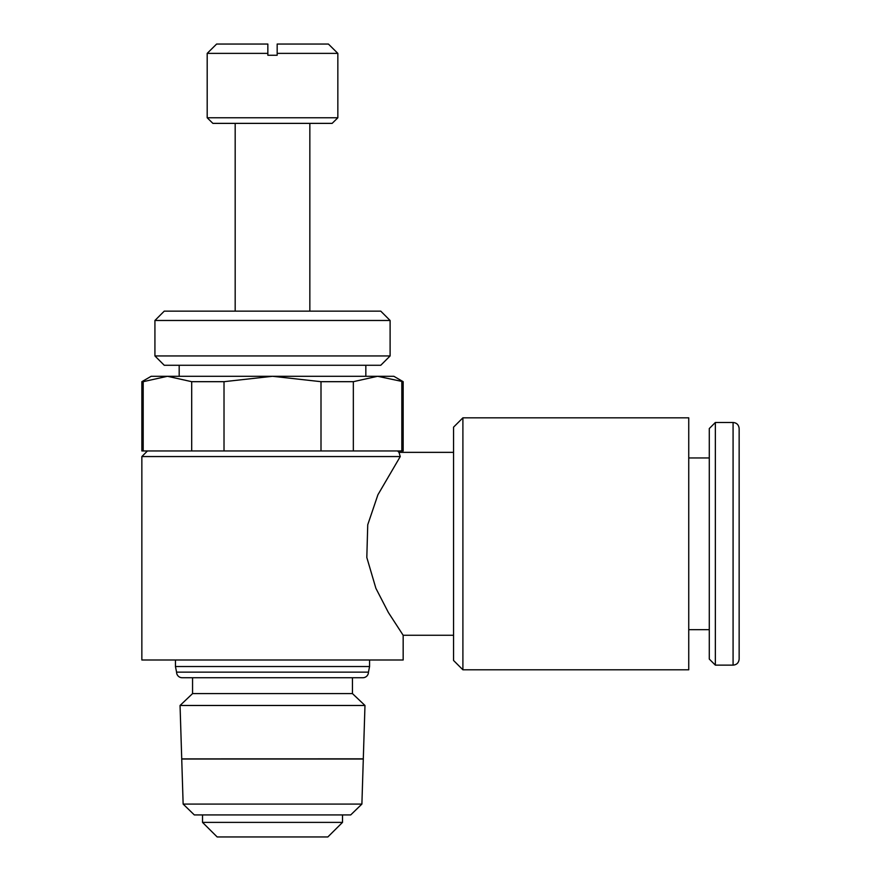 <?xml version="1.0" encoding="UTF-8"?>
<svg xmlns="http://www.w3.org/2000/svg" width="881" height="881" viewBox="0 0 881 881"><rect width="100%" height="100%" fill="white"/><g stroke="black" fill="none" stroke-linecap="round" stroke-linejoin="round"><path stroke-width="1.32" d="M147.457 450.951L141.852 456.556L141.852 660.001L403.168 660.001L403.168 635.267L388.4 612.537L375.89 588.31L366.815 557.486L367.74 524.768L377.927 494.748L400.26 456.556L398.972 452.349L397.573 450.951M141.852 381.682L141.852 450.951L143.196 450.951L143.196 381.682L167.445 376.286L151.191 376.286L141.852 381.682L143.196 381.682M143.196 450.951L403.168 450.951L403.168 381.682L393.84 376.286L167.445 376.286L191.695 381.682L224.016 381.682L272.515 376.286L321.003 381.682L353.336 381.682L377.586 376.286L403.168 381.682M362.851 677.731L352.455 677.731L352.455 693.6L192.565 693.6L192.565 677.731L182.169 677.731L362.851 677.731A5.594 5.594 0 0 0 368.456 672.137L369.568 666.532L369.568 660.001M175.451 660.001L175.451 666.532L176.574 672.137A5.594 5.594 0 0 0 182.169 677.731M363.302 758.882L364.976 705.472L180.054 705.472L181.728 758.882L363.302 758.838M363.302 758.926L305.795 758.926M239.236 758.926L181.728 758.882M350.704 814.925L361.893 804.078L363.302 759.026L181.728 759.026L183.138 804.078L194.316 814.925L350.704 814.925M352.455 693.6L364.976 705.472M180.054 705.472L192.565 693.6M202.52 814.925L202.52 822.391L217.167 836.95L327.853 836.95L342.511 822.391L342.511 814.925M365.835 376.286L365.835 365.274M179.184 365.274L179.184 376.286M390.107 320.486L380.768 311.147L164.251 311.147L154.924 320.486L154.924 355.946L164.251 365.274L380.768 365.274L390.107 355.946L390.107 320.486L154.924 320.486M309.848 311.147L309.848 123.373M235.183 123.373L235.183 311.147M337.841 53.378L277.174 53.378L277.174 44.05L328.415 44.05L337.841 53.378L337.841 117.779L332.148 123.373L212.883 123.373L207.189 117.779L337.841 117.779M462.899 417.825L688.744 417.825L688.744 669.802L462.899 669.802L453.561 660.475L453.561 427.153L462.899 417.825L462.899 669.802M398.972 452.349L453.561 452.349M453.561 635.267L403.168 635.267M733.08 422.484C736.725 422.814 738.752 424.84 739.148 428.551L739.148 659.065C738.752 662.787 736.725 664.814 733.08 665.133L715.35 665.133L709.282 659.065L709.282 428.551L715.35 422.484L733.08 422.484L733.08 665.133M715.35 422.484L715.35 665.133M688.744 457.955L709.282 457.955M709.282 629.673L688.744 629.673M207.189 117.779L207.189 53.378L267.846 53.378L267.846 44.05L216.605 44.05L207.189 53.378M277.174 53.378L277.174 55.25L267.846 55.25L267.846 53.378M141.852 456.556L400.26 456.556M154.924 355.946L390.107 355.946M202.52 822.391L342.511 822.391M183.138 804.078L361.893 804.078M176.574 672.137L368.456 672.137M175.451 666.532L369.568 666.532M321.003 381.682L321.003 450.951M353.336 450.951L353.336 381.682M401.824 381.682L401.824 450.951M224.016 450.951L224.016 381.682M191.695 381.682L191.695 450.951"/></g></svg>
